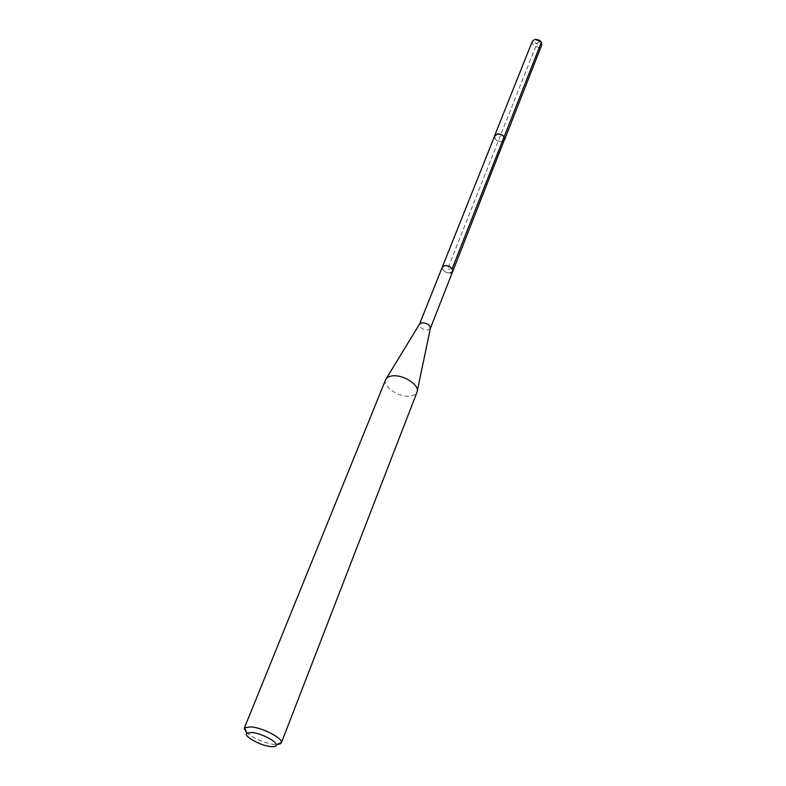 <?xml version="1.0" encoding="UTF-8"?>
<svg xmlns="http://www.w3.org/2000/svg" width="786" height="786" viewBox="0 0 786 786"><rect width="100%" height="100%" fill="white"/><g stroke="black" fill="none" stroke-linecap="round" stroke-linejoin="round"><path stroke-width="0.59" stroke-dasharray="3.93 2.95" d="M504.111 140.507L501.969 141.647C497.656 141.745 495.131 140.085 494.394 136.666M532.289 41.412C532.102 45.274 534.392 47.18 539.167 47.131L541.692 45.136M494.708 135.87C494.64 139.554 497.037 141.451 501.91 141.549L504.416 139.712M450.162 273.017C444.984 272.693 442.351 270.767 442.243 267.24C442.351 270.767 444.984 272.693 450.162 273.017L452.736 271.396M536.258 40.41C539.815 41.019 540.542 42.306 538.449 44.262C534.912 43.652 534.175 42.375 536.258 40.41M430.355 328.41L427.712 330.051C422.416 329.609 419.665 327.674 419.478 324.235L419.478 324.235M385.612 379.746C382.32 386.348 398.433 397.303 409.575 396.154C413.515 395.839 415.99 394.513 417.002 392.175M281.457 743.055C280.759 744.519 278.254 745 273.941 744.48C263.182 742.534 254.084 738.644 246.647 732.817M452.176 268.714L447.48 269.333L537.123 42.935L539.55 41.815L541.377 42.238M417.287 390.976L417.081 391.939M386.231 378.675L385.71 379.52"/><path stroke-width="1.18" d="M494.394 136.666L497.125 133.954C502.136 134.042 504.612 135.978 504.553 139.77L504.111 140.507M504.553 139.77L541.692 45.136C541.859 41.275 539.56 39.369 534.785 39.438L532.289 41.412L494.571 135.811M430.355 328.43L504.416 139.712C504.474 136.027 502.067 134.141 497.194 134.062L494.708 135.87L442.243 267.24L444.797 265.619C449.975 265.943 452.618 267.859 452.736 271.396L450.162 273.017M452.736 271.396C452.618 267.859 449.975 265.943 444.797 265.619L442.243 267.24L419.518 324.146L422.053 322.722C427.24 323.105 430.001 325.001 430.355 328.41L417.287 390.976M417.002 392.175L417.081 391.939C419.93 385.356 403.788 374.588 392.813 375.855C389.149 376.189 386.781 377.418 385.71 379.52L244.23 728.317L244.652 727.718L251.481 726.883C262.809 727.983 281.909 737.828 281.555 742.328L417.002 392.175M246.647 732.817L244.23 728.317M252.227 732.483C261.296 733.397 276.554 741.237 276.328 744.823C276.308 746.435 274.285 747.005 270.246 746.523C259.822 745.423 242.933 735.834 246.755 733.112L252.227 732.483M541.377 42.238L452.176 268.714M419.528 324.127L386.231 378.675M276.328 744.823L281.555 742.328M246.755 733.112L244.652 727.718"/></g></svg>
